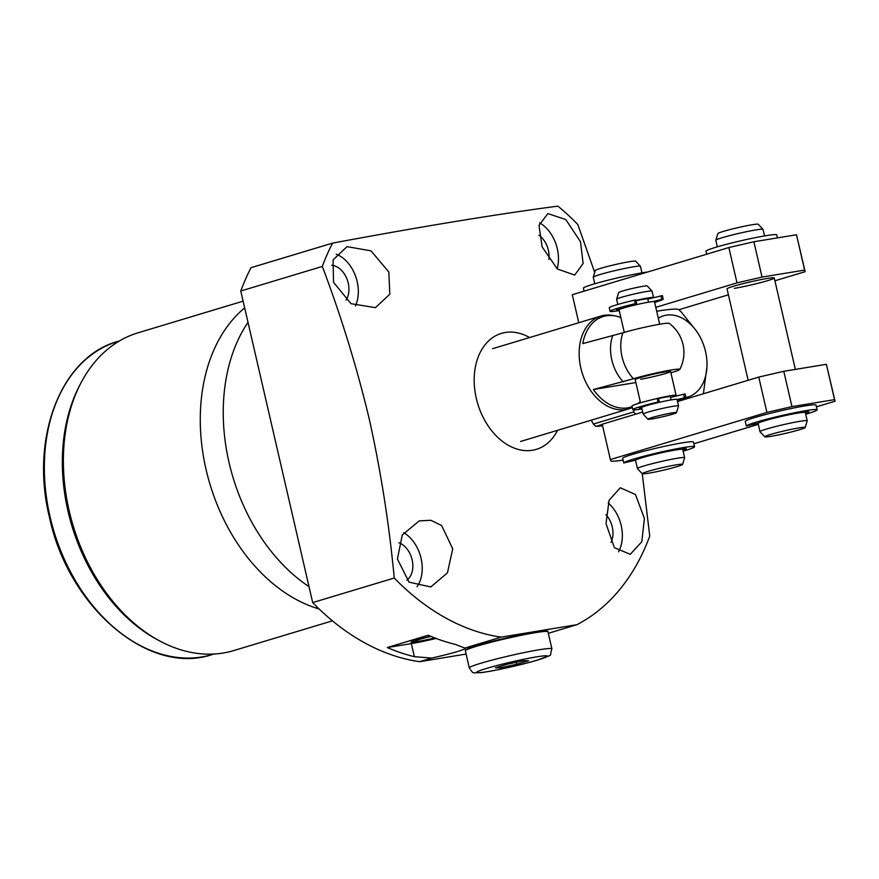 <?xml version="1.0" encoding="UTF-8"?>
<svg xmlns="http://www.w3.org/2000/svg" width="879" height="879" viewBox="0 0 879 879"><rect width="100%" height="100%" fill="white"/><g stroke="black" fill="none" stroke-linecap="round" stroke-linejoin="round"><path stroke-width="1.32" d="M516.248 662.305L516.709 664.293L500.162 667.82L495.415 667.787L507.216 664.227L523.752 660.711L528.51 660.733L516.709 664.293M499.854 666.447L500.162 667.82M583.381 288.059L584.096 291.147L583.381 288.059A36.336 2.362 -13 0 1 593.215 284.225A36.336 2.362 -13 0 1 647.757 271.974M758.225 423.217L746.326 426.018A36.336 2.362 -13 0 1 756.16 422.173A36.336 2.362 -13 0 1 794.671 412.745A36.336 2.362 -13 0 1 817.118 409.812A36.336 2.362 -13 0 1 807.263 413.789A36.336 2.362 -13 0 1 805.713 414.251M745.238 421.316L746.326 426.018L745.238 421.316A36.336 2.362 -13 0 1 755.072 417.459A36.336 2.362 -13 0 1 793.583 408.032A36.336 2.362 -13 0 1 816.031 405.098L817.118 409.812M793.089 413.943L794.133 413.548L793.1 413.668A27.853 1.813 167 0 0 764.939 420.371L765.95 420.393M805.516 413.405A27.853 1.813 167 0 0 808.856 411.713A27.853 1.813 167 0 0 805.856 411.581L801.901 412.504M635.649 460.135L623.749 462.947A36.336 2.362 -13 0 1 633.583 459.102A36.336 2.362 -13 0 1 672.094 449.674A36.336 2.362 -13 0 1 694.542 446.73A36.336 2.362 -13 0 1 684.686 450.718A36.336 2.362 -13 0 1 683.137 451.18M622.662 458.245L623.749 462.947L622.662 458.245A36.336 2.362 -13 0 1 632.495 454.388A36.336 2.362 -13 0 1 671.007 444.961A36.336 2.362 -13 0 1 693.454 442.027L694.542 446.73M670.512 450.872L671.556 450.477L670.523 450.597A27.853 1.813 167 0 0 642.362 457.3L643.373 457.322M682.939 450.334A27.853 1.813 167 0 0 686.279 448.642A27.853 1.813 167 0 0 683.28 448.51L679.335 449.433M705.958 251.152L705.958 251.141A36.336 2.362 -13 0 1 715.792 247.296A36.336 2.362 -13 0 1 754.303 237.857A36.336 2.362 -13 0 1 776.739 234.924L777.421 237.89M705.958 251.141L706.672 254.229L705.958 251.141M717.341 246.834L715.825 240.308A24.227 1.571 -13 0 1 715.836 240.242L717.879 233.583A20.722 1.351 -13 0 1 723.494 231.364A20.722 1.351 -13 0 1 745.117 226.057A20.722 1.351 -13 0 1 758.247 224.255L763.005 229.353A24.227 1.571 -13 0 1 763.038 229.408L764.543 235.935M715.836 240.242A24.227 1.571 -13 0 1 722.395 237.649A24.227 1.571 -13 0 1 747.655 231.452A24.227 1.571 -13 0 1 763.005 229.353M770.4 434.501A20.722 1.351 -13 0 1 792.726 429.051A20.722 1.351 -13 0 1 805.164 427.502A20.722 1.351 -13 0 1 799.549 429.721A20.722 1.351 -13 0 1 777.937 435.028A20.722 1.351 -13 0 1 764.807 436.819A20.722 1.351 -13 0 1 770.4 434.501M764.807 436.819L760.038 431.732A24.227 1.571 -13 0 1 760.005 431.677A24.227 1.571 -13 0 1 766.576 429.018A24.227 1.571 -13 0 1 792.254 422.733A24.227 1.571 -13 0 1 807.219 420.777A24.227 1.571 -13 0 1 807.208 420.832L805.164 427.502M760.005 431.677L758.105 423.425A24.227 1.571 -13 0 1 764.675 420.777A24.227 1.571 -13 0 1 790.353 414.492A24.227 1.571 -13 0 1 805.318 412.537L807.219 420.777M594.764 283.763L593.259 277.237A24.227 1.571 -13 0 1 593.259 277.171L595.303 270.501A20.722 1.351 -13 0 1 600.928 268.293A20.722 1.351 -13 0 1 622.541 262.986A20.722 1.351 -13 0 1 635.671 261.184L640.428 266.282A24.227 1.571 -13 0 1 640.461 266.337L641.967 272.864M593.259 277.171A24.227 1.571 -13 0 1 599.83 274.578A24.227 1.571 -13 0 1 625.09 268.381A24.227 1.571 -13 0 1 640.428 266.282M647.823 471.43A20.722 1.351 -13 0 1 670.15 465.98A20.722 1.351 -13 0 1 682.587 464.431A20.722 1.351 -13 0 1 676.973 466.65A20.722 1.351 -13 0 1 655.36 471.957A20.722 1.351 -13 0 1 642.23 473.748A20.722 1.351 -13 0 1 647.823 471.43M642.23 473.748L637.462 468.661A24.227 1.571 -13 0 1 637.44 468.606A24.227 1.571 -13 0 1 644.01 465.947A24.227 1.571 -13 0 1 669.677 459.662A24.227 1.571 -13 0 1 684.642 457.706A24.227 1.571 -13 0 1 684.642 457.761L682.587 464.431M637.44 468.606L635.528 460.354A24.227 1.571 -13 0 1 642.099 457.706A24.227 1.571 -13 0 1 667.776 451.421A24.227 1.571 -13 0 1 682.741 449.455L684.642 457.706M816.426 406.845L835.05 401.231L834.534 399.637L791.946 406.625L766.917 412.405L610.378 459.574L610.773 460.816A48.444 3.153 167 0 0 623.09 460.102M693.85 443.774L758.324 424.348M642.67 412.053L602.214 424.238L610.378 459.574M834.534 399.637L826.381 364.302L835.05 401.231M826.381 364.302L783.793 371.29L791.946 406.625M766.917 412.405L758.764 377.08L677.533 401.549M758.764 377.08L783.793 371.29M734.306 288.356A24.227 1.571 167 0 0 760.071 282.752A24.227 1.571 167 0 0 774.256 277.984A24.227 1.571 167 0 0 766.993 278.511A24.227 1.571 167 0 0 741.228 284.115A24.227 1.571 167 0 0 727.043 288.883L748.15 380.277M774.904 280.797L805.142 271.688L804.626 270.095L762.038 277.083L737.009 282.873L655.778 307.342M678.83 309.749L728.416 294.806M737.009 282.873L728.856 247.537L572.306 294.707L578.778 322.725M804.626 270.095L796.473 234.759L805.142 271.688M796.473 234.759L753.885 241.747L762.038 277.083M728.856 247.537L753.885 241.747M685.884 397.495A42.39 30.084 73.2 0 0 706.958 366.719A42.39 30.084 73.2 0 0 696.047 330.526A42.39 30.084 73.2 0 0 666.205 315.176A42.39 30.084 73.2 0 0 658.283 318.165M703.398 393.759L706.958 366.719M696.047 330.526L681.137 311.88A66.617 47.268 73.2 0 0 678.61 309.551C677.313 308.672 671.193 309.045 660.25 310.672L656.69 311.276M602.576 425.788L595.918 426.403L602.28 424.491M634.067 409.9L633.528 411.976L593.391 424.063A66.617 47.268 73.2 0 0 595.918 426.403M593.391 424.063L591.27 420.162M633.528 411.976A66.617 47.268 73.2 0 0 635.836 414.119M657.404 402.769L659.239 401.835L658.459 398.275L657.217 398.484A27.249 1.769 167 0 0 639.363 403.142A27.249 1.769 167 0 0 631.979 406.131L632.792 409.658A27.249 1.769 167 0 0 641.934 408.911M658.459 398.275L659.272 401.813L658.03 402.011A27.249 1.769 167 0 0 640.187 406.669A27.249 1.769 167 0 0 632.792 409.658M677.346 400.736A27.249 1.769 167 0 0 678.511 400.384A27.249 1.769 167 0 0 685.895 397.44L677.072 399.538M641.78 408.23L641.56 408.252A20.591 1.34 -13 0 1 639.286 408.164A20.591 1.34 -13 0 1 643.241 406.406L645.779 405.867M685.082 393.902L685.895 397.44L685.082 393.902L670.523 397.44M636.528 303.464L635.759 299.937L634.517 300.146A27.249 1.769 167 0 0 616.662 304.804A27.249 1.769 167 0 0 609.268 307.793L610.092 311.331A27.249 1.769 167 0 0 619.234 310.573M633.144 305.233L636.539 303.508L635.33 303.684A27.249 1.769 167 0 0 617.476 308.342A27.249 1.769 167 0 0 610.092 311.331M654.646 302.398A27.249 1.769 167 0 0 655.8 302.057A27.249 1.769 167 0 0 663.195 299.113L652.855 301.585M619.08 309.891L618.86 309.924A20.591 1.34 -13 0 1 616.575 309.826A20.591 1.34 -13 0 1 620.541 308.079L627.353 306.837M662.381 295.575L663.195 299.102L662.381 295.575L647.823 299.102M617.827 304.464L616.629 299.278A18.173 1.187 -13 0 1 616.629 299.223L618.673 292.564A14.668 0.956 -13 0 1 622.651 290.993A14.668 0.956 -13 0 1 637.956 287.235A14.668 0.956 -13 0 1 647.252 285.961L652.009 291.059A18.173 1.187 -13 0 1 652.031 291.103L653.526 297.574A18.173 1.187 -13 0 1 653.493 297.684M616.629 299.223A18.173 1.187 -13 0 1 621.552 297.278A18.173 1.187 -13 0 1 640.505 292.63A18.173 1.187 -13 0 1 652.009 291.059M651.877 417.591A14.668 0.956 -13 0 1 667.688 413.734A14.668 0.956 -13 0 1 676.489 412.636A14.668 0.956 -13 0 1 672.512 414.207A14.668 0.956 -13 0 1 657.217 417.964A14.668 0.956 -13 0 1 647.922 419.228A14.668 0.956 -13 0 1 651.877 417.591M647.922 419.228L643.164 414.13A18.173 1.187 -13 0 1 643.142 414.097A18.173 1.187 -13 0 1 648.065 412.108A18.173 1.187 -13 0 1 667.326 407.384A18.173 1.187 -13 0 1 678.544 405.922A18.173 1.187 -13 0 1 678.544 405.966L676.489 412.636M643.142 414.097L641.637 407.614A18.173 1.187 -13 0 1 646.57 405.626A18.173 1.187 -13 0 1 665.832 400.912A18.173 1.187 -13 0 1 677.05 399.44L678.544 405.922M658.525 398.561A12.262 0.802 -13 0 1 670.336 396.649L671.095 399.923M653.657 399.33A18.173 1.187 -13 0 1 676.094 395.319A18.173 1.187 -13 0 1 671.831 397.11M624.277 332.405L619.08 309.869A18.173 1.187 -13 0 1 624.002 307.881A18.173 1.187 -13 0 1 643.263 303.167A18.173 1.187 -13 0 1 654.481 301.695L659.679 324.23M635.956 300.816A12.262 0.802 -13 0 1 647.779 298.904L648.526 302.178M635.869 300.442A18.173 1.187 -13 0 1 653.526 297.574M640.527 402.802L635.187 379.651A18.173 1.187 -13 0 1 645.823 376.069A18.173 1.187 -13 0 1 665.139 371.872A18.173 1.187 -13 0 1 670.589 371.476A18.173 1.187 -13 0 1 659.953 375.047A18.173 1.187 -13 0 1 640.626 379.256M632.298 407.515A48.444 34.38 -106.8 0 1 628.87 408.834A48.444 34.38 -106.8 0 1 625.771 409.548A48.444 34.38 -106.8 0 1 581.371 370.202A48.444 34.38 -106.8 0 1 600.928 316.055A48.444 34.38 -106.8 0 1 604.027 315.341A48.444 34.38 -106.8 0 1 613.96 315.649L616.025 316.099A47.345 33.6 -106.8 0 1 620.86 317.583M640.264 401.659L639.967 401.967A48.444 34.38 -106.8 0 1 638.451 403.417M670.897 372.795L672.303 372.377A27.612 1.802 167 0 0 679.775 369.455A27.612 1.802 167 0 0 671.512 369.949A27.612 1.802 167 0 0 633.473 378.75L593.391 389.529A47.345 33.6 73.2 0 0 627.573 407.867A47.345 33.6 73.2 0 0 632.1 406.658M637.736 403.648A47.345 33.6 73.2 0 0 640.253 401.604M679.775 369.455A36.336 36.336 0 0 0 669.128 323.329A27.612 1.802 167 0 0 660.909 324.021A27.612 1.802 167 0 0 622.87 332.822L582.788 343.601A47.345 33.6 -106.8 0 1 606.312 315.792A47.345 33.6 -106.8 0 1 616.025 316.099M635.858 382.563L593.391 389.529M633.473 378.75A36.336 25.788 -106.8 0 1 622.87 332.822M623.233 381.827A36.336 25.788 -106.8 0 1 612.63 335.899M430.974 636.418A18.173 1.187 167 0 0 418.997 639.538A18.173 1.187 167 0 0 414.064 641.527A18.173 1.187 167 0 0 434.786 637.945M435.105 638.077A21.195 1.384 -13 0 1 411.119 642.208A21.195 1.384 -13 0 1 416.866 639.89A21.195 1.384 -13 0 1 430.666 636.286M431.644 658.074L414.361 656.668A242.241 171.888 -106.8 0 1 387.342 647.537L428.205 635.22A242.241 171.888 73.2 0 0 455.212 644.362L464.859 648.065A30.282 1.967 167 0 1 465.354 648.295A30.282 1.967 167 0 1 457.135 651.614A30.282 1.967 167 0 1 431.644 658.074L419.646 661.689L466.101 654.064M618.497 551.781A33.303 23.634 73.2 0 0 621.2 525.488A33.303 23.634 73.2 0 0 608.158 502.92M644.395 518.5L641.802 541.75L630.254 554.33L614.377 547.672L606.016 523.631L609.114 500.239L620.255 487.768L635.473 494.514L644.395 518.5M605.972 514.72A20.591 14.613 -106.8 0 1 612.256 526.95A20.591 14.613 -106.8 0 1 611.026 542.376M417.042 586.722A33.303 23.634 73.2 0 0 421.063 558.319A33.303 23.634 73.2 0 0 403.714 532.674M452.718 548.782L447.466 572.833L430.82 586.952L409.076 582.173L397.418 559.022L402.252 535.003L419.228 520.873L430.842 520.291L441.566 525.477L452.718 548.782M398.912 542.761A20.591 14.613 -106.8 0 1 412.119 559.791A20.591 14.613 -106.8 0 1 406.922 580.184M355.424 305.98A33.303 23.634 73.2 0 0 357.171 281.577A33.303 23.634 73.2 0 0 336.207 254.174M388.826 272.04L389.804 294.201L375.443 307.65L350.985 303.684L333.526 282.269L333.064 259.942L347.007 246.636L371.026 250.856L388.826 272.04M331.658 265.282A20.591 14.613 -106.8 0 1 348.227 283.049A20.591 14.613 -106.8 0 1 346.051 300.146M557.154 268.798A33.303 23.634 73.2 0 0 557.308 248.735A33.303 23.634 73.2 0 0 539.574 222.859M580.503 241.747L583.129 263.524L574.69 275.072L557.363 268.985L542.123 246.889L538.992 225.365L547.848 213.586L565.79 219.53L580.503 241.747M538.97 235.209A20.591 14.613 -106.8 0 1 548.364 250.207A20.591 14.613 -106.8 0 1 548.903 259.459M247.999 322.34A166.538 118.171 73.2 0 0 229.067 462.618A166.538 118.171 73.2 0 0 309.023 586.667M244.67 307.914A165.933 117.742 73.2 0 0 206.082 469.606A165.933 117.742 73.2 0 0 319.143 608.993M243.109 301.156L137.992 332.822A165.933 117.742 73.2 0 0 81.362 382.178A165.933 117.742 73.2 0 0 69.177 510.842A165.933 117.742 73.2 0 0 159.253 640.714A165.933 117.742 73.2 0 0 233.726 650.581L332.438 620.838M81.362 382.178L80.066 384.628A163.516 116.028 73.2 0 0 68.057 511.424A163.516 116.028 73.2 0 0 156.814 639.396L159.253 640.714M529.597 337.547A60.563 42.972 73.2 0 0 486.23 343.392A60.563 42.972 73.2 0 0 476.297 398.363A60.563 42.972 73.2 0 0 514.05 448.037A60.563 42.972 73.2 0 0 557.539 430.325M332.592 243.109A242.241 171.888 73.2 0 0 322.318 266.436L240.769 291.015A242.241 171.888 73.2 0 1 251.031 267.677L332.592 243.109C421.854 226.496 496.965 214.179 557.912 206.136A242.241 171.888 73.2 0 1 577.822 224.519L594.72 272.413M240.769 291.015L312.693 602.587L394.253 578.019C389.188 524.28 380.849 471.254 369.235 418.931C356.753 366.917 341.118 316.088 322.318 266.436M312.693 602.587A242.241 171.888 73.2 0 0 419.646 661.689M394.253 578.019A242.241 171.888 73.2 0 0 501.206 637.121L464.859 648.065M548.32 633.309L576.899 624.694A242.241 171.888 73.2 0 0 649.746 536.091L642.274 473.792M576.899 624.694L501.206 637.121M387.342 647.537L411.339 643.593A30.282 1.967 167 0 0 436.094 638.451M486.417 668.458A36.336 2.362 -13 0 1 536.476 656.877A36.336 2.362 -13 0 1 537.508 660.074A36.336 2.362 -13 0 1 487.449 671.644A36.336 2.362 -13 0 1 486.417 668.458M551.913 648.834C548.65 658.371 555.231 652.921 537.904 659.975C522.357 664.733 491.943 671.49 480.648 672.655C471.814 672.501 473.77 674.457 469.298 667.908A42.39 2.758 -13 0 1 480.791 663.26A42.39 2.758 -13 0 1 525.73 652.262A42.39 2.758 -13 0 1 551.913 648.834L547.969 631.759C547.749 631.397 550.111 629.507 529.543 633.111C510.743 636.682 493.273 640.824 477.099 645.538C468.804 647.933 464.892 649.691 465.354 650.834A42.39 2.758 -13 0 1 476.857 646.186A42.39 2.758 -13 0 1 521.785 635.187A42.39 2.758 -13 0 1 547.969 631.759M477.143 645.527A41.785 2.725 -13 0 1 522.291 634.517A41.785 2.725 -13 0 1 547.221 631.441M465.881 650.218A41.785 2.725 -13 0 1 477.066 645.549M657.217 398.484L658.03 402.011M641.296 407.076L641.56 408.252M683.576 394.177L684.389 397.715M634.517 300.146L635.33 303.684M620.2 308.188L620.409 309.089M618.585 308.749L618.86 309.924M660.876 295.849L661.689 299.376M212.213 654.536C148.969 676.281 68.32 607.499 49.422 517.105C29.809 437.929 60.992 356.753 117.885 341.415A163.516 116.028 73.2 0 0 50.07 516.841A163.516 116.028 73.2 0 0 212.213 654.536L213.828 654.042M411.339 643.593L414.361 656.668M469.298 667.908L465.354 650.834M795.352 369.4L774.256 277.984M635.759 299.937L636.572 303.475M676.094 395.319L670.589 371.476M628.87 408.834L520.599 441.456M600.928 316.055L492.647 348.677M413.91 640.835L414.064 641.527M117.885 341.415L119.5 340.92"/></g></svg>
